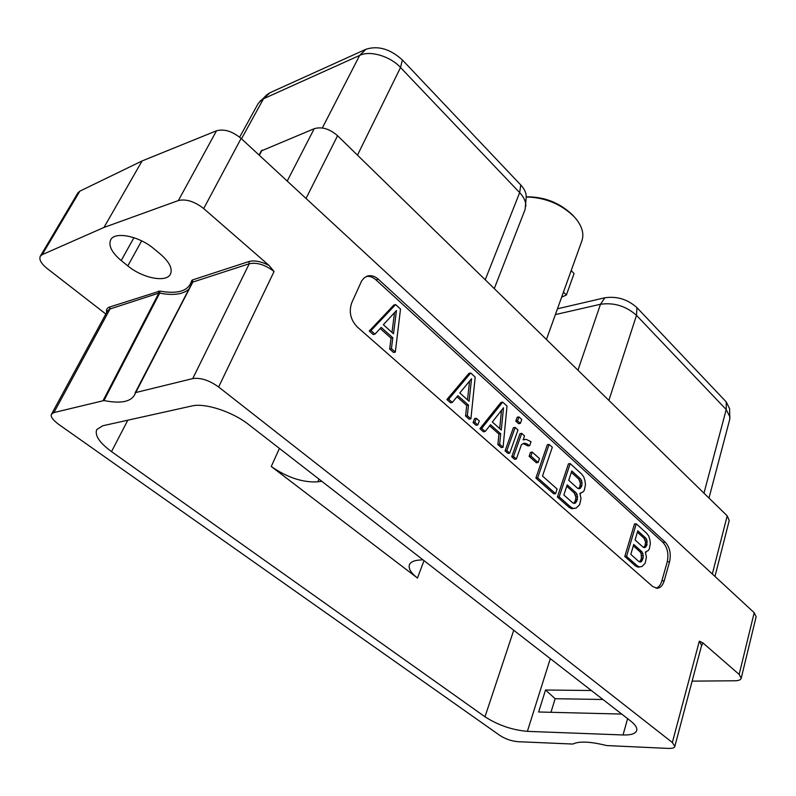 <?xml version="1.0" encoding="UTF-8"?>
<svg xmlns="http://www.w3.org/2000/svg" width="796" height="796" viewBox="0 0 796 796"><rect width="100%" height="100%" fill="white"/><g stroke="black" fill="none" stroke-linecap="round" stroke-linejoin="round"><path stroke-width="1.19" d="M484.983 716.788L111.52 451.611C99.51 442.775 94.585 435.432 96.734 429.591L102.784 425.76L191.846 405.98C204.841 402.676 232.522 411.681 248.66 424.537L630.661 721.017C635.337 724.718 637.347 727.882 636.71 730.529C635.576 733.713 631.019 735.186 623.039 734.967L527.38 731.355C512.176 730.022 498.037 725.166 484.983 716.788L513.738 630.273M279.416 448.417L271.257 466.496L417.462 578.045C410.955 572.961 408.268 568.543 409.413 564.782C410.497 562.135 413.671 560.573 418.935 560.105L422.925 559.787M271.257 466.496C287.316 477.59 302.838 482.704 317.823 481.829L321.753 481.272M135.191 392.756L192.821 282.082L134.245 395.443C130.086 402.02 119.997 403.721 103.968 400.557L53.929 412.567L51.551 414.119C50.228 416.328 52.556 419.701 58.536 424.268L499.828 735.414C505.42 739.026 511.49 741.126 518.037 741.693L572.851 744.051C579.12 741.016 590.383 741.524 606.642 745.563L668.431 748.419C672.54 748.449 674.67 747.792 674.819 746.449L672.341 742.509L699.346 641.138L702.898 642.879L701.296 646.581M135.479 392.607L192.731 378.598C200.582 377.463 209.209 380.269 218.631 387.005L672.341 742.509M702.898 642.879L739.156 674.431L754.2 612.701L241.108 138.444L203.706 208.572L269.147 265.516L274.063 271.526L218.631 387.005M692.132 681.127L734.957 680.779C738.618 680.709 740.698 679.874 741.205 678.272L739.156 674.431M378.309 279.227C374.966 276.262 371.513 275.167 367.951 275.923L364.419 277.645L361.663 280.859L351.703 302.878C348.688 311.843 350.538 319.863 357.245 326.937L652.601 586.443L656.979 588.274C660.332 588.055 662.74 585.567 664.212 580.811L669.575 561.717C671.227 553.767 669.774 547.24 665.227 542.146L378.309 279.227L375.981 279.884C372.936 277.167 369.762 276.023 366.439 276.431M106.704 312.41C105.997 309.763 106.953 307.972 109.569 307.047L159.837 291.107C178.214 294.331 188.821 290.868 191.627 280.729L192.334 280.003L192.821 282.082L249.267 263.745L248.76 261.576C254.412 260.083 261.197 261.396 269.147 265.516M105.828 314.032L47.103 268.461C41.153 263.605 38.885 259.526 40.288 256.242L77.909 192.871L79.849 191.159L142.086 160.951L216.512 130.783C224.183 128.723 232.382 131.28 241.108 138.444M203.706 208.572C194.542 201.448 186.105 198.771 178.384 200.542L103.968 227.457L42.178 254.66L40.288 256.242M127.808 265.894L121.201 260.551C111.758 252.541 108.256 245.636 110.694 239.845C114.694 231.158 139.171 236.074 153.797 248.67L160.484 254.203C169.439 262.033 172.762 268.68 170.453 274.132C166.473 282.928 142.494 278.192 127.808 265.894L141.648 240.87M135.131 392.846L192.493 282.301M103.968 400.557L159.678 293.127L159.837 291.107M103.142 400.527L158.832 293.127L159.678 293.127C173.319 295.714 183.09 294.371 188.97 289.087M754.2 612.701L756.14 616.721L741.205 678.272M103.968 227.457L142.086 160.951M261.277 150.941L314.221 128.703C321.823 126.464 329.604 128.803 337.574 135.738L306.032 198.443M262.053 150.136L259.347 155.3M712.32 573.996L727.216 515.838L729.226 520.504L714.967 576.443M727.216 515.838L337.574 135.738M239.646 137.171L258.252 103.4L266.809 94.814L269.844 92.804L365.951 49.262C378.07 45.402 390.209 48.964 402.378 59.959L520.753 184.961C524.564 189.08 526.395 193.149 526.226 197.169L525.111 209.487L494.276 288.6M260.113 100.992L263.516 98.754L359.643 55.422C370.15 50.048 390.766 56.576 400.527 67.501L519.669 192.632C523.947 197.249 525.997 201.786 525.808 206.244M557.459 308.788L604.87 297.774C616.94 296.032 627.636 299.326 636.949 307.644L726.231 401.91L729.614 408.716L729.793 419.134L708.987 498.057M555.379 314.589L600.492 304.261C614.044 302.361 626.054 306.062 636.502 315.355L726.221 409.582L730.012 417.174M591.348 690.51L545.529 690.013L538.643 711.992L621.706 714.072M545.529 690.013L555.15 698.709L602.91 699.485M550.951 712.301L555.15 698.709M656.043 588.194C658.73 587.319 660.67 584.901 661.854 580.941L667.227 561.867C668.879 553.936 667.436 547.419 662.879 542.325L375.981 279.884M395.602 304.579L393.861 305.037L369.254 331.046L373.234 334.559L374.986 334.131L381.204 327.415L392.806 337.753L391.423 348.658L395.323 352.101L400.507 309.047L395.602 304.579L370.996 330.609L374.986 334.131M380.19 328.509L391.055 338.171L389.672 349.066L393.562 352.499L395.323 352.101M636.263 523.798L634.502 523.957L624.78 556.484L635.447 565.896L637.865 567.15L642.024 566.493L645.218 563.14L646.402 557.15L645.377 552.046L648.322 550.514L649.367 548.822L650.342 543.568L649.844 539.638L648.71 535.997L646.73 533.33L636.263 523.798L626.552 556.364L637.218 565.787L639.636 567.041M470.715 372.996L468.953 373.344L446.894 399.552L450.536 402.766L452.307 402.438L457.869 395.682L468.486 405.124L467.342 415.711L470.894 418.865L475.192 377.075L470.715 372.996L448.665 399.214L452.307 402.438M456.964 396.776L466.715 405.453L465.57 416.019L469.133 419.164L470.894 418.865M476.336 418.308L474.565 418.606L473.053 422.626L476.028 425.253L477.799 424.955L479.311 420.945L476.336 418.308L474.824 422.328L477.799 424.955M502.694 402.129L500.933 402.438L479.918 428.686L483.421 431.78L485.192 431.492L490.495 424.726L500.704 433.81L499.649 444.258L503.072 447.282L507.012 406.06L502.694 402.129L481.689 428.397L485.192 431.492M489.63 425.83L498.933 434.089L497.878 444.526L501.301 447.551L503.072 447.282M515.171 427.452L513.4 427.741L505.072 450.874L507.938 453.402L509.709 453.143L517.987 429.999L515.171 427.452L506.843 450.616L509.709 453.143M518.952 416.935L517.181 417.223L515.788 421.114L518.594 423.661L520.365 423.373L521.758 419.482L518.952 416.935L517.549 420.825L520.365 423.373M523.151 443.641L527.907 445.909L529.668 445.651L531.051 441.72L526.325 439.402L523.141 439.85L524.534 435.91L521.738 433.382L513.51 456.506L516.355 459.013L521.45 444.636L523.877 443.213L526.315 443.591L529.668 445.651M521.738 433.382L519.967 433.661L511.738 456.755L514.584 459.262L516.355 459.013M532.265 452.128L530.494 452.377L529.121 456.307L536.355 462.755L538.126 462.516L539.479 458.595L532.265 452.128L530.892 456.058L538.126 462.516M549.121 444.417L547.359 444.675L535.877 478.058L553.797 493.868L555.578 493.659L557.12 489.023L542.494 476.048L552.305 447.312L549.121 444.417L537.658 477.829L555.578 493.659M570.195 463.61L568.434 463.839L557.389 497.032L569.031 507.301L571.677 508.714L576.085 508.087L579.627 504.764L580.99 498.634L579.916 493.301L583.169 491.858L584.344 490.157L585.468 484.774L584.951 480.685L583.737 476.854L581.597 473.998L570.195 463.61L559.16 496.833L570.802 507.112L573.448 508.535M389.672 349.066L391.423 348.658M391.055 338.171L392.806 337.753M369.254 331.046L370.996 330.609M396.458 310.54L393.522 333.793L383.354 324.708L396.458 310.54M394.508 312.659L392 332.43M645.437 552.175L646.203 552.116M635.447 565.896L637.218 565.787M624.78 556.484L626.552 556.364M637.795 530.823L645.825 538.116L646.879 539.887L646.78 545.549L644.591 547.698L643.158 547.23L635.079 539.967L637.795 530.823M643.178 557.877L641.596 561.478L640.392 562.056L638.949 561.608L630.8 554.384L633.745 544.454L641.845 551.708L642.899 553.479L643.178 557.877L641.417 557.996L640.83 559.986L642.601 559.867M637.387 532.206L644.063 538.255L645.825 538.116M644.063 538.255L645.556 542.056L645.009 545.678L643.715 547.409M645.118 540.026L646.879 539.887M645.556 542.056L647.317 541.917M645.387 544.384L647.158 544.245M645.009 545.678L646.78 545.549M644.024 547.27L645.785 547.141M633.347 545.817L640.083 551.837L641.138 553.608L641.417 557.996M641.576 555.648L643.337 555.518M640.83 559.986L639.477 561.777M639.835 561.598L641.596 561.478M640.083 551.837L641.845 551.708M641.138 553.608L642.899 553.479M465.57 416.019L467.342 415.711M466.715 405.453L468.486 405.124M446.894 399.552L448.665 399.214M471.54 378.707L469.103 401.274L459.79 392.965L471.54 378.707M469.56 381.115L467.521 399.871M473.053 422.626L474.824 422.328M497.878 444.526L499.649 444.258M498.933 434.089L500.704 433.81M479.918 428.686L481.689 428.397M503.52 407.741L501.271 430.009L492.326 422.019L503.52 407.741M501.53 410.278L499.679 428.586M505.072 450.874L506.843 450.616M515.788 421.114L517.549 420.825M511.738 456.755L513.51 456.506M523.221 439.621L524.295 439.462M524.554 443.86L526.315 443.591M529.121 456.307L530.892 456.058M535.877 478.058L537.658 477.829M580.015 493.51L580.821 493.411M569.031 507.301L570.802 507.112M557.389 497.032L559.16 496.833M571.797 470.963L580.563 478.913L581.687 480.794L581.956 485.321L580.423 488.237L579.1 488.754L577.528 488.207L568.722 480.286L571.797 470.963M577.438 499.221L575.667 502.883L574.334 503.42L572.752 502.883L563.857 494.993L567.21 484.863L576.035 492.774L577.18 494.664L577.438 499.221L575.667 499.41L575.01 501.45L576.782 501.251M571.339 472.366L578.792 479.122L580.563 478.913M578.792 479.122L580.383 483.122L579.757 486.844L578.443 488.525M579.926 481.013L581.687 480.794M580.383 483.122L582.155 482.913M580.185 485.53L581.956 485.321M579.757 486.844L581.518 486.645M578.652 488.445L580.423 488.237M566.752 486.247L574.264 492.973L575.876 496.993L575.667 499.41M575.876 496.993L577.647 496.794M575.01 501.45L573.627 503.181M573.896 503.072L575.667 502.883M574.264 492.973L576.035 492.774M575.409 494.863L577.18 494.664M546.434 339.484L581.916 240.75C584.204 233.875 582.145 226.462 575.737 218.522L574.165 216.741C561.13 204.015 545.151 197.428 526.236 196.98M526.246 196.831C544.414 196.662 559.906 202.771 572.732 215.169L573.468 215.985M561.628 297.187L566.384 295.017L574.065 273.545L571.2 270.58M566.384 295.017L563.468 292.062M127.798 420.208L111.52 451.611M424.009 560.633L417.462 578.045M550.305 658.65L527.38 731.355M318.987 479.122L317.823 481.829M699.346 641.138L701.594 645.427L674.819 746.449M274.063 271.526C265.317 264.779 257.058 262.183 249.267 263.745L192.731 378.598M192.334 280.003L248.76 261.576M191.627 280.729L192.523 282.192M158.344 291.107L158.832 293.127L110.037 308.967L107.559 310.828L51.551 414.119M53.929 412.567L110.037 308.967L109.569 307.047M216.512 130.783L178.384 200.542M42.178 254.66L79.849 191.159M133.937 237.686L121.201 260.551M314.221 128.703L287.227 181.06M269.854 92.804L263.516 98.754L241.496 138.803M365.951 49.262L359.653 55.422L322.29 128.056M402.368 59.959L400.527 67.501L357.474 155.15M520.753 184.961L519.669 192.632L485.232 279.774M627.606 718.649L623.039 734.967M604.87 297.774L600.492 304.261L577.946 370.23M636.949 307.644L636.502 315.355L608.88 400.408M726.231 401.91L726.211 409.592L703.972 493.172M665.227 542.146L662.879 542.325M669.575 561.717L667.227 561.867M664.212 580.811L661.854 580.941M259.088 155.061L261.357 150.733M367.205 276.132L367.951 275.923"/></g></svg>
